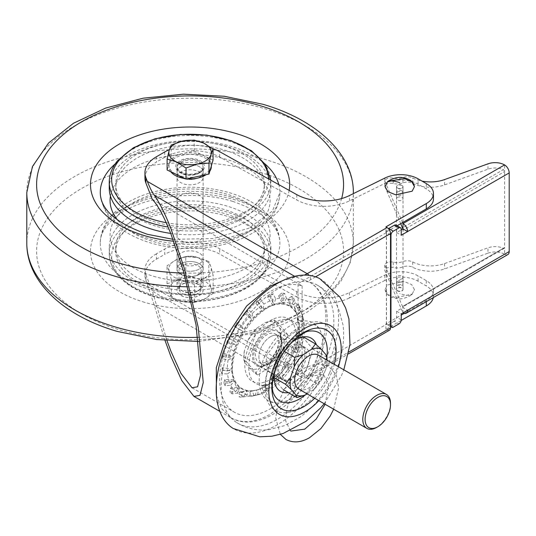 <?xml version="1.0" encoding="UTF-8"?>
<svg xmlns="http://www.w3.org/2000/svg" width="536" height="536" viewBox="0 0 536 536"><rect width="100%" height="100%" fill="white"/><g stroke="black" fill="none" stroke-linecap="round" stroke-linejoin="round"><path stroke-width="0.4" stroke-dasharray="2.68 2.01" d="M402.06 185.577A3.263 1.883 0 0 0 398.503 185.168A3.263 1.883 0 0 0 396.486 186.91A3.263 1.883 0 0 0 397.437 188.243A3.263 1.883 0 0 0 401.002 188.652A3.263 1.883 0 0 0 403.018 186.91A3.263 1.883 0 0 0 402.06 185.577M402.06 190.91A3.263 1.883 0 0 0 398.503 190.501A3.263 1.883 0 0 0 396.486 192.243A3.263 1.883 0 0 0 397.437 193.576A3.263 1.883 0 0 0 401.002 193.985A3.263 1.883 0 0 0 403.018 192.243A3.263 1.883 0 0 0 402.06 190.91M180.84 177.315A13.065 7.544 0 0 0 195.077 178.95A13.065 7.544 0 0 0 203.137 171.982A13.065 7.544 0 0 0 199.312 166.656A13.065 7.544 0 0 0 185.081 165.021A13.065 7.544 0 0 0 177.014 171.982A13.065 7.544 0 0 0 180.84 177.315M164.72 151.963L164.72 157.296A39.188 22.626 180 0 1 219.633 157.014L296.776 199.975A39.188 22.626 0 0 0 349.452 200.886L384.841 183.413A24.488 14.137 180 0 1 418.073 184.163L426.301 188.913A24.488 14.137 180 0 1 433.477 198.91M397.129 225.757L385.893 232.235L386.469 232.57L298.076 283.604L302.116 285.943A71.844 41.48 120 0 0 270.439 291.43A71.844 41.48 120 0 0 223.505 354.738A71.844 41.48 120 0 0 234.52 412.305A71.844 41.48 120 0 0 270.439 408.747A71.844 41.48 120 0 0 302.116 377.659L152.358 291.202L166.951 340.608M152.358 199.479L298.076 283.604L298.076 375.327L386.469 324.293L385.893 323.958L401.25 315.094M144.948 178.086A39.188 22.626 180 0 1 156.425 162.086L156.425 156.753M164.72 157.296L156.425 162.086M199.312 161.323A13.065 7.544 0 0 0 185.081 159.688A13.065 7.544 0 0 0 177.014 166.656A13.065 7.544 0 0 0 180.84 171.982A13.065 7.544 0 0 0 195.077 173.617A13.065 7.544 0 0 0 203.137 166.656A13.065 7.544 0 0 0 199.312 161.323M212.089 148.392A39.188 22.626 0 0 0 169.396 149.658M397.437 285.299A3.263 1.883 180 0 1 396.486 283.966A3.263 1.883 180 0 1 398.503 282.224A3.263 1.883 180 0 1 402.06 282.633A3.263 1.883 180 0 1 403.018 283.966A3.263 1.883 180 0 1 401.002 285.708A3.263 1.883 180 0 1 397.437 285.299M180.84 269.038A13.065 7.544 180 0 1 177.014 263.705A13.065 7.544 180 0 1 185.081 256.737A13.065 7.544 180 0 1 199.312 258.372A13.065 7.544 180 0 1 203.137 263.705A13.065 7.544 180 0 1 195.077 270.673A13.065 7.544 180 0 1 180.84 269.038M404.178 313.406L426.301 300.629A24.488 14.137 0 0 0 433.477 290.633A24.488 14.137 0 0 0 426.301 280.63L418.073 275.879A24.488 14.137 0 0 0 384.841 275.135L349.452 292.609A39.188 22.626 180 0 1 296.776 291.691L219.633 248.731A39.188 22.626 0 0 0 164.72 249.019L164.72 254.352A39.188 22.626 180 0 1 219.633 254.064L219.633 248.731M156.425 253.809A39.188 22.626 0 0 0 144.948 269.802A39.188 22.626 0 0 0 145.919 274.807L145.919 280.14A39.188 22.626 180 0 1 144.948 275.135A39.188 22.626 180 0 1 156.425 259.143L156.425 253.809L164.72 249.019M145.919 274.807L152.358 291.202M397.437 290.633A3.263 1.883 180 0 1 396.486 289.299A3.263 1.883 180 0 1 398.503 287.557A3.263 1.883 180 0 1 402.06 287.966A3.263 1.883 180 0 1 403.018 289.299A3.263 1.883 180 0 1 401.002 291.041A3.263 1.883 180 0 1 397.437 290.633M180.84 274.372A13.065 7.544 180 0 1 177.014 269.038A13.065 7.544 180 0 1 185.081 262.07A13.065 7.544 180 0 1 199.312 263.705A13.065 7.544 180 0 1 203.137 269.038A13.065 7.544 180 0 1 195.077 276.007A13.065 7.544 180 0 1 180.84 274.372M384.841 275.135L384.841 280.469A24.488 14.137 180 0 1 418.073 281.212L426.301 285.963A24.488 14.137 180 0 1 433.477 295.966A24.488 14.137 180 0 1 433.316 297.594M384.841 280.469L349.452 297.936L349.452 292.609M389.498 330.203A4.898 2.827 60 0 1 387.052 329.955L385.893 329.292L401.203 320.454M385.893 329.292L385.893 323.958M270.439 336.755A16.328 9.427 120 0 0 259.772 351.147A16.328 9.427 120 0 0 262.278 364.225A16.328 9.427 120 0 0 270.439 363.421A16.328 9.427 120 0 0 281.105 349.03A16.328 9.427 120 0 0 278.606 335.945A16.328 9.427 120 0 0 270.439 336.755M302.116 285.943L302.116 377.659M283.859 339.315L277.367 340.755L266.7 355.147L266.044 363.227L269.206 368.225L270.881 368.862L277.367 367.421L288.033 353.03L288.69 344.95L285.534 339.945L283.859 339.315M387.052 329.955L307.195 376.064A32.656 18.854 120 0 0 295.37 386.657L291.953 395.588L288.857 399.816L307.684 375.971A78.37 45.252 120 0 0 309.091 373.632A78.37 45.252 120 0 0 309.801 282.318A78.37 45.252 120 0 0 309.627 282.211A78.37 45.252 120 0 0 309.091 281.916L295.845 277.005L288.85 279.102L295.37 276.744L294.653 276.328M307.684 375.971A37.553 21.681 -60 0 1 310.659 374.061L348.856 352.011M156.425 259.143L164.72 254.352M145.919 280.14L154.288 305.205L165.008 340.434M296.776 291.691L296.776 297.024L219.633 254.064M296.776 297.024A39.188 22.626 0 0 0 349.452 297.936M385.893 232.235L385.893 226.902M386.469 232.57L386.469 324.293M147.346 283.772L307.195 376.064A4.898 2.827 -120 0 0 309.647 376.305A4.898 2.827 -120 0 0 310.659 374.061M390.51 403.414A19.591 11.31 -60 0 1 376.654 427.406M298.74 389.049A19.591 11.31 120 0 0 317.312 379.401A19.591 11.31 120 0 0 320.079 356.574A19.591 11.31 120 0 0 318.337 355.113M280.831 378.262A19.591 11.31 120 0 0 282.579 379.723A19.591 11.31 120 0 0 301.145 370.068A19.591 11.31 120 0 0 303.919 347.241A19.591 11.31 120 0 0 302.17 345.78A19.591 11.31 120 0 0 283.604 355.435A19.591 11.31 120 0 0 280.831 378.262M287.731 334.605L276.228 321.238L255.471 334.719L246.218 361.565L257.722 374.939L278.479 361.452L287.731 334.605L285.42 333.271L279.671 327.938L275.055 322.572L273.923 319.905L265.4 322.605L257.066 328.019L248.088 340.092L244.369 350.866L243.867 357.968L243.907 360.232L245.046 362.906L249.662 368.266L255.411 373.605L259.317 368.232L267.645 362.825L276.167 360.118L276.63 350.752L280.341 339.978L285.42 333.271M276.228 321.238L273.923 319.905M255.471 334.719L253.166 333.385M246.218 361.565L243.907 360.232M257.722 374.939L255.411 373.605M278.479 361.452L276.167 360.118M245.046 362.906A26.143 15.095 -60 0 1 243.867 356.092A26.143 15.095 -60 0 1 244.369 350.866M248.088 340.092A26.143 15.095 -60 0 1 257.066 328.019M265.4 322.605A26.143 15.095 -60 0 1 275.055 322.572M279.671 327.938A26.143 15.095 -60 0 1 280.341 339.978M276.63 350.752A26.143 15.095 -60 0 1 267.645 362.825M249.662 368.266A26.143 15.095 120 0 0 259.317 368.232M307.081 393.866L313.828 389.484A26.143 15.095 120 0 0 322.813 377.411L326.525 366.637A26.143 15.095 120 0 0 327.027 361.411A26.143 15.095 120 0 0 326.994 360.112M271.618 376.232L283.122 389.598L303.879 376.118L313.131 349.271L301.627 335.905L280.871 349.385L271.618 376.232L274.13 377.679M322.813 377.411L317.727 384.118L303.879 376.118M317.727 384.118L313.828 389.484M326.987 357.271L313.131 349.271M327.027 359.535L326.525 366.637M303.343 336.889L301.627 335.905M284.449 351.448L280.871 349.385M265.38 362.269A16.395 9.467 -60 0 1 258.861 362.329A16.395 9.467 -60 0 1 256.577 348.186A16.395 9.467 -60 0 1 268.576 333.908A16.395 9.467 -60 0 1 275.256 333.935A16.395 9.467 -60 0 1 277.333 348.132A16.395 9.467 -60 0 1 265.38 362.269M268.851 364.212A16.328 9.427 -60 0 1 262.359 364.272A16.328 9.427 -60 0 1 260.081 350.189A16.328 9.427 -60 0 1 272.033 335.965A16.328 9.427 -60 0 1 278.68 335.992A16.328 9.427 -60 0 1 280.75 350.135A16.328 9.427 -60 0 1 268.851 364.212M273.883 318.779A36.14 20.864 -60 0 1 295.678 339.496A36.14 20.864 -60 0 1 266.841 381.304A36.14 20.864 -60 0 1 245.053 360.587A36.14 20.864 -60 0 1 273.883 318.779M261.173 388.526A47.53 27.443 -60 0 1 256.201 390.148A47.53 27.443 -60 0 1 232.966 358.128A47.53 27.443 -60 0 1 270.439 306.304A47.53 27.443 -60 0 1 298.016 317.727A47.53 27.443 -60 0 1 261.173 388.526M277.849 321.01A36.207 20.904 -60 0 1 299.671 341.76A36.207 20.904 -60 0 1 270.787 383.642A36.207 20.904 -60 0 1 248.965 362.892A36.207 20.904 -60 0 1 277.849 321.01M273.387 304.85A50.947 29.413 -60 0 1 302.94 317.098A50.947 29.413 -60 0 1 263.451 392.988A50.947 29.413 -60 0 1 258.124 394.731A50.947 29.413 -60 0 1 233.214 360.406A50.947 29.413 -60 0 1 273.387 304.85M260.67 299.229A57.144 32.991 -60 0 0 257.26 301.487L261.166 305.942A53.821 31.075 120 0 0 252.161 313.614L248.248 309.118A57.144 32.991 -60 0 0 245.079 312.441L249.682 316.22A53.821 31.075 120 0 0 241.783 326.344L237.167 322.538A57.144 32.991 -60 0 0 234.547 326.598L239.739 329.526A53.821 31.075 120 0 0 233.716 341.11L228.504 338.176A57.144 32.991 -60 0 0 226.695 342.578L232.309 344.561A53.821 31.075 120 0 0 228.751 356.474L223.11 354.49A57.144 32.991 -60 0 0 222.286 358.805L228.115 359.85A53.821 31.075 120 0 0 227.371 370.925L221.509 369.894A57.144 32.991 -60 0 0 221.757 373.692L227.572 373.9A53.821 31.075 120 0 0 229.71 383.059L223.867 382.878A57.144 32.991 -60 0 0 225.16 385.793L230.735 385.33A53.821 31.075 120 0 0 235.545 391.675L229.944 392.164A57.144 32.991 -60 0 0 232.155 393.913L237.287 393.029A53.821 31.075 120 0 0 244.302 395.93L239.156 396.854A57.144 32.991 -60 0 0 242.064 397.263L246.587 396.238A53.821 31.075 120 0 0 254.52 395.568A53.821 31.075 120 0 0 255.129 395.421L250.587 396.486A57.144 32.991 -60 0 0 253.91 395.508L257.736 394.643A53.821 31.075 120 0 0 260.148 393.732A53.821 31.075 120 0 0 266.955 390.188L263.129 391.086A57.144 32.991 -60 0 0 266.546 388.828L269.628 388.406A53.821 31.075 120 0 0 278.626 380.741L275.551 381.197A57.144 32.991 -60 0 0 278.72 377.873L281.105 378.128A53.821 31.075 120 0 0 289.005 368.011L286.633 367.776A57.144 32.991 -60 0 0 289.252 363.716L291.048 364.822A53.821 31.075 120 0 0 297.078 353.237L295.303 352.139A57.144 32.991 -60 0 0 297.105 347.737L298.485 349.787A53.821 31.075 120 0 0 302.043 337.874L300.696 335.824A57.144 32.991 -60 0 0 301.513 331.509L302.673 334.498A53.821 31.075 120 0 0 303.423 323.422L302.291 320.421A57.144 32.991 -60 0 0 302.043 316.622L303.215 320.454A53.821 31.075 120 0 0 301.869 313.56A53.821 31.075 120 0 0 301.078 311.295L299.932 307.436A57.144 32.991 -60 0 0 298.639 304.522L300.06 309.017A53.821 31.075 120 0 0 295.242 302.679L293.855 298.15A57.144 32.991 -60 0 0 291.644 296.401L293.507 301.319A53.821 31.075 120 0 0 286.485 298.418L284.65 293.46A57.144 32.991 -60 0 0 281.735 293.051L284.201 298.11A53.821 31.075 120 0 0 275.665 298.927L273.213 293.829A57.144 32.991 -60 0 0 269.889 294.807L267.558 297.212L272.482 304.823A47.918 27.664 120 0 0 270.064 305.728A47.918 27.664 120 0 0 263.25 309.366L258.339 301.681L260.67 299.229L263.839 304.167L263.25 309.366M257.26 301.487L255.826 303.356A53.084 30.646 -60 0 1 258.339 301.681M255.826 303.356L261.896 310.277A47.918 27.664 120 0 0 252.905 318.016L246.828 311.027L248.248 309.118M245.079 312.441L244.503 313.48A53.084 30.646 -60 0 1 246.828 311.027M244.503 313.48L251.652 319.349A47.918 27.664 120 0 0 243.786 329.519L236.604 323.603L237.167 322.538M234.547 326.598L234.688 326.591A53.084 30.646 -60 0 1 236.604 323.603M234.688 326.591L242.754 331.134A47.918 27.664 120 0 0 236.778 342.745L228.504 338.176M226.695 342.578L227.351 341.419A53.084 30.646 -60 0 1 228.671 338.183M227.351 341.419L236.075 344.501A47.918 27.664 120 0 0 232.57 356.413L223.8 353.331L223.11 354.49M222.286 358.805L223.21 356.5A53.084 30.646 -60 0 1 223.8 353.331M223.21 356.5L232.262 358.122A47.918 27.664 120 0 0 231.579 369.177L222.467 367.575L221.509 369.894M221.757 373.692L222.661 370.363A53.084 30.646 -60 0 1 222.467 367.575M222.661 370.363L231.693 370.678A47.918 27.664 120 0 0 233.897 379.783L224.805 379.515L223.867 382.878M225.16 385.793L225.77 381.645A53.084 30.646 -60 0 1 224.805 379.515M225.77 381.645L234.426 380.928A47.918 27.664 120 0 0 239.297 387.2L230.587 387.977L229.944 392.164M232.155 393.913L232.222 389.25A53.084 30.646 -60 0 1 230.587 387.977M232.222 389.25L240.188 387.876A47.918 27.664 120 0 0 247.25 390.697L239.244 392.144L239.156 396.854M242.064 397.263L241.388 392.426A53.084 30.646 -60 0 1 239.244 392.144M241.388 392.426L248.416 390.838A47.918 27.664 120 0 0 255.712 390.262A47.918 27.664 120 0 0 256.985 389.933L249.93 391.602L250.587 396.486M253.91 395.508L252.376 390.871A53.084 30.646 -60 0 1 249.93 391.602M252.376 390.871L258.312 389.525A47.918 27.664 120 0 0 260.724 388.627A47.918 27.664 120 0 0 267.538 384.982L261.601 386.402L263.129 391.086M269.889 294.807L273.059 299.704A53.821 31.075 120 0 0 270.64 300.622A53.821 31.075 120 0 0 263.839 304.167M297.105 347.737L292.582 346.665A53.084 30.646 -60 0 1 291.262 349.901L295.303 352.139M301.513 331.509L296.73 331.583A53.084 30.646 -60 0 1 296.133 334.745L300.696 335.824M289.252 363.716L285.246 361.485A53.084 30.646 -60 0 1 283.33 364.48L286.633 367.776M302.043 316.622L297.272 317.721A53.084 30.646 -60 0 1 297.467 320.508L302.291 320.421M298.639 304.522L294.17 306.438A53.084 30.646 -60 0 1 295.128 308.569L299.932 307.436M267.558 297.212A53.084 30.646 -60 0 1 270.003 296.482L273.213 293.829M281.735 293.051L278.546 295.658A53.084 30.646 -60 0 1 280.69 295.939L284.65 293.46M291.644 296.401L287.718 298.833A53.084 30.646 -60 0 1 289.346 300.106L293.855 298.15M266.546 388.828L264.107 384.727A53.084 30.646 -60 0 1 261.601 386.402M278.72 377.873L275.43 374.604A53.084 30.646 -60 0 1 273.105 377.056L275.551 381.197M264.107 384.727L268.898 384.071A47.918 27.664 120 0 0 277.882 376.339L273.105 377.056M275.43 374.604L279.142 375.006A47.918 27.664 120 0 0 287.008 364.835L283.33 364.48M285.246 361.485L288.04 363.214A47.918 27.664 120 0 0 294.016 351.603L291.262 349.901M292.582 346.665L294.72 349.854A47.918 27.664 120 0 0 298.217 337.935L296.133 334.745M296.73 331.583L298.532 336.226A47.918 27.664 120 0 0 299.215 325.178L297.467 320.508M297.272 317.721L299.101 323.677A47.918 27.664 120 0 0 297.869 317.245A47.918 27.664 120 0 0 296.897 314.565L295.128 308.569M294.17 306.438L296.368 313.426A47.918 27.664 120 0 0 291.497 307.155L289.346 300.106M287.718 298.833L290.606 306.478A47.918 27.664 120 0 0 283.537 303.657L280.69 295.939M278.546 295.658L282.372 303.51A47.918 27.664 120 0 0 273.809 304.415L270.003 296.482M257.736 394.643L258.312 389.525M266.955 390.188L267.538 384.982M246.587 396.238L248.416 390.838M255.129 395.421L256.985 389.933M281.105 378.128L279.142 375.006M289.005 368.011L287.008 364.835M269.628 388.406L268.898 384.071M278.626 380.741L277.882 376.339M293.507 301.319L290.606 306.478M286.485 298.418L283.537 303.657M300.06 309.017L296.368 313.426M295.242 302.679L291.497 307.155M284.201 298.11L282.372 303.51M275.665 298.927L273.809 304.415M273.059 299.704L272.482 304.823M303.215 320.454L299.101 323.677M301.078 311.295L296.897 314.565M302.673 334.498L298.532 336.226M303.423 323.422L299.215 325.178M291.048 364.822L288.04 363.214M297.078 353.237L294.016 351.603M298.485 349.787L294.72 349.854M302.043 337.874L298.217 337.935M239.739 329.526L242.754 331.134M233.716 341.11L236.778 342.745M232.309 344.561L236.075 344.501M228.751 356.474L232.57 356.413M261.166 305.942L261.896 310.277M252.161 313.614L252.905 318.016M249.682 316.22L251.652 319.349M241.783 326.344L243.786 329.519M230.735 385.33L234.426 380.928M235.545 391.675L239.297 387.2M237.287 393.029L240.188 387.876M244.302 395.93L247.25 390.697M227.572 373.9L231.693 370.678M229.71 383.059L233.897 379.783M228.115 359.85L232.262 358.122M227.371 370.925L231.579 369.177M264.623 356.648A44.977 25.969 -60 0 1 319.221 328.749A44.977 25.969 -60 0 1 317.359 367.26A44.977 25.969 -60 0 1 276.355 403.005A44.977 25.969 -60 0 1 264.623 356.648M329.426 373.157A49.841 28.777 -60 0 1 280.502 412.392A49.841 28.777 -60 0 1 270.988 361.391A49.841 28.777 -60 0 1 319.912 322.156A49.841 28.777 -60 0 1 329.426 373.157M302.478 364.266A19.591 11.31 -60 0 1 281.192 378.918A19.591 11.31 -60 0 1 279.504 359.643A19.591 11.31 -60 0 1 300.79 344.983A19.591 11.31 -60 0 1 302.478 364.266M307.329 367.066A19.591 11.31 -60 0 1 286.043 381.719A19.591 11.31 -60 0 1 284.355 362.437A19.591 11.31 -60 0 1 305.641 347.784A19.591 11.31 -60 0 1 307.329 367.066M319.677 278.613A86.537 49.962 -60 0 1 328.099 364.299A86.537 49.962 -60 0 1 233.16 428.465M324.233 363.582A79.683 46.002 -60 0 1 236.811 422.656A79.683 46.002 -60 0 1 230.802 344.769A79.683 46.002 -60 0 1 316.475 284.676A79.683 46.002 -60 0 1 324.233 363.582M184.116 241.89A13.065 7.544 180 0 1 177.014 235.177A13.065 7.544 180 0 1 196.035 228.463A13.065 7.544 180 0 1 203.137 235.177A13.065 7.544 180 0 1 184.116 241.89M196.035 193.804A13.065 7.544 0 0 0 177.014 200.518A13.065 7.544 0 0 0 184.116 207.224A13.065 7.544 0 0 0 203.137 200.518A13.065 7.544 0 0 0 196.035 193.804M201.817 180.625A13.065 7.544 -0 0 0 203.137 177.315A13.065 7.544 -0 0 0 193.014 169.972A13.065 7.544 -0 0 0 178.334 174.012A13.065 7.544 -0 0 0 177.014 177.315A13.065 7.544 -0 0 0 187.138 184.665A13.065 7.544 -0 0 0 201.817 180.625M201.817 175.292A13.065 7.544 -0 0 0 203.137 171.982A13.065 7.544 -0 0 0 193.014 164.639A13.065 7.544 -0 0 0 178.334 168.679A13.065 7.544 -0 0 0 177.014 171.982A13.065 7.544 -0 0 0 187.138 179.332A13.065 7.544 -0 0 0 201.817 175.292M109.257 188.096A80.822 46.659 180 0 1 117.438 167.641A80.822 46.659 180 0 1 208.263 142.63A80.822 46.659 180 0 1 270.901 188.096A80.822 46.659 180 0 1 262.714 208.558A80.822 46.659 180 0 1 170.716 233.401M123.307 169.296A74.29 42.893 180 0 1 206.789 146.308A74.29 42.893 180 0 1 264.369 188.096A74.29 42.893 180 0 1 256.845 206.903A74.29 42.893 180 0 1 173.363 229.89A74.29 42.893 180 0 1 115.783 188.096A74.29 42.893 180 0 1 123.307 169.296M123.307 165.363A74.29 42.893 180 0 1 206.789 142.375A74.29 42.893 180 0 1 264.369 184.17A74.29 42.893 180 0 1 256.845 202.97A74.29 42.893 180 0 1 173.363 225.958A74.29 42.893 180 0 1 115.783 184.17A74.29 42.893 180 0 1 123.307 165.363M178.334 255.069A13.065 7.544 180 0 1 193.014 251.022A13.065 7.544 180 0 1 203.137 258.372A13.065 7.544 180 0 1 201.817 261.682A13.065 7.544 180 0 1 187.138 265.722A13.065 7.544 180 0 1 177.014 258.372A13.065 7.544 180 0 1 178.334 255.069M178.334 260.402A13.065 7.544 180 0 1 193.014 256.355A13.065 7.544 180 0 1 203.137 263.705A13.065 7.544 180 0 1 201.817 267.015A13.065 7.544 180 0 1 187.138 271.055A13.065 7.544 180 0 1 177.014 263.705A13.065 7.544 180 0 1 178.334 260.402M117.438 227.137A80.822 46.659 0 0 0 109.257 247.592A80.822 46.659 0 0 0 171.895 293.058A80.822 46.659 0 0 0 262.714 268.054A80.822 46.659 0 0 0 270.901 247.592A80.822 46.659 0 0 0 208.263 202.126A80.822 46.659 0 0 0 117.438 227.137M256.845 266.399A74.29 42.893 0 0 0 264.369 247.592A74.29 42.893 0 0 0 206.789 205.804A74.29 42.893 0 0 0 123.307 228.792A74.29 42.893 0 0 0 115.783 247.592A74.29 42.893 0 0 0 173.363 289.386A74.29 42.893 0 0 0 256.845 266.399M256.845 270.332A74.29 42.893 0 0 0 264.369 251.525A74.29 42.893 0 0 0 206.789 209.73A74.29 42.893 0 0 0 123.307 232.718A74.29 42.893 0 0 0 115.783 251.525A74.29 42.893 0 0 0 173.363 293.313A74.29 42.893 0 0 0 256.845 270.332M187.044 178.783A21.226 12.254 180 0 1 185.067 178.562M170.763 171.734A21.226 12.254 180 0 1 168.853 166.656A21.226 12.254 180 0 1 182.669 155.172A21.226 12.254 180 0 1 211.305 166.656M176.558 174.501A21.226 12.254 0 0 0 197.489 176.538A21.226 12.254 0 0 0 211.01 167.091A21.226 12.254 0 0 0 211.305 165.055A21.226 12.254 0 0 0 203.6 155.608A21.226 12.254 0 0 0 182.669 153.571A21.226 12.254 0 0 0 169.148 163.018A21.226 12.254 0 0 0 168.853 165.055A21.226 12.254 0 0 0 176.558 174.501M186.307 280.79A10.807 6.238 0 0 0 182.434 291.048A10.807 6.238 0 0 0 193.851 292.482A10.807 6.238 0 0 0 197.717 291.048A10.807 6.238 0 0 0 199.171 283.263A10.807 6.238 0 0 0 186.307 280.79M185.516 277.728A13.065 7.544 0 0 0 177.014 284.797A13.065 7.544 0 0 0 180.84 290.13A13.065 7.544 0 0 0 194.635 291.865A13.065 7.544 0 0 0 199.312 290.13A13.065 7.544 0 0 0 203.137 284.797A13.065 7.544 0 0 0 185.516 277.728M209.824 171.151A21.226 12.254 180 0 1 206.112 174.682M167.111 169.992L171.185 156.036L194.153 151.098L213.047 160.117M194.153 151.098L194.153 140.117M171.185 156.036L171.185 145.055M194.514 282.941A13.065 7.544 0 0 0 177.014 290.036A13.065 7.544 0 0 0 185.637 297.125A13.065 7.544 0 0 0 203.137 290.036A13.065 7.544 0 0 0 194.514 282.941M194.514 283.008A13.065 7.544 0 0 0 177.014 290.103A13.065 7.544 0 0 0 185.637 297.199A13.065 7.544 0 0 0 203.137 290.103A13.065 7.544 0 0 0 194.514 283.008M193.851 282.887A11.102 6.412 0 0 0 178.977 288.917A11.102 6.412 0 0 0 186.307 294.941A11.102 6.412 0 0 0 201.181 288.917A11.102 6.412 0 0 0 193.851 282.887M194.514 261.943A13.065 7.544 0 0 0 177.791 266.479A13.065 7.544 0 0 0 185.637 276.134A13.065 7.544 0 0 0 202.36 271.605A13.065 7.544 0 0 0 194.514 261.943M186.307 276.187A11.102 6.412 180 0 1 178.977 270.157A11.102 6.412 180 0 1 193.851 264.127A11.102 6.412 180 0 1 201.181 270.157A11.102 6.412 180 0 1 186.307 276.187M194.387 284.515L182.863 280.562L171.339 279.712L171.339 297.674L169.182 292.261L167.024 283.745L176.391 280.737L185.764 274.626L197.288 278.579L208.812 279.43L208.812 261.468L210.97 266.881L213.127 275.397L203.76 278.405L194.387 284.515L194.387 302.485L203.76 299.47A21.226 12.254 0 0 0 210.97 287.946L213.127 293.36L213.127 275.397M208.812 279.43L210.97 287.946A21.226 12.254 0 0 0 197.288 278.579A21.226 12.254 0 0 0 176.391 280.737A21.226 12.254 0 0 0 169.182 292.261A21.226 12.254 0 0 0 182.863 301.627L194.387 302.485M213.127 293.36L203.76 299.47A21.226 12.254 0 0 1 182.863 301.627L171.339 297.674M171.339 279.712L169.182 271.196L167.024 265.782L176.391 259.672L185.764 256.657L197.288 257.515L208.812 261.468M167.024 283.745L167.024 265.782M185.764 274.626L185.764 256.657M197.288 257.515A21.226 12.254 180 0 1 210.97 266.881A21.226 12.254 180 0 1 203.76 278.405A21.226 12.254 0 0 1 182.863 280.562A21.226 12.254 180 0 1 169.182 271.196A21.226 12.254 180 0 1 176.391 259.672A21.226 12.254 180 0 1 197.288 257.515M397.437 281.434A3.263 1.883 180 0 1 401.002 281.025A3.263 1.883 180 0 1 403.018 282.767A3.263 1.883 180 0 1 402.06 284.1A3.263 1.883 180 0 1 398.503 284.509A3.263 1.883 180 0 1 396.486 282.767A3.263 1.883 180 0 1 397.437 281.434M402.06 278.767A3.263 1.883 0 0 0 403.018 277.434A3.263 1.883 0 0 0 401.002 275.692A3.263 1.883 0 0 0 397.437 276.1A3.263 1.883 0 0 0 396.486 277.434A3.263 1.883 0 0 0 398.503 279.176A3.263 1.883 0 0 0 402.06 278.767M397.437 197.442A3.263 1.883 180 0 1 401.002 197.034A3.263 1.883 180 0 1 403.018 198.776A3.263 1.883 180 0 1 402.06 200.109A3.263 1.883 180 0 1 398.503 200.518A3.263 1.883 180 0 1 396.486 198.776A3.263 1.883 180 0 1 397.437 197.442M397.437 192.109A3.263 1.883 180 0 1 401.002 191.7A3.263 1.883 180 0 1 403.018 193.442A3.263 1.883 180 0 1 402.06 194.776A3.263 1.883 180 0 1 398.503 195.184A3.263 1.883 180 0 1 396.486 193.442A3.263 1.883 180 0 1 397.437 192.109M400.74 223.666L384.808 186.414A6.084 3.511 180 0 1 386.563 184.257A6.084 3.511 180 0 1 393.196 183.5A10.264 5.923 0 0 0 402.945 182.91A7.893 4.556 180 0 1 412.72 183.292A26.445 15.269 0 0 0 444.545 184.913L487.981 169.168A13.4 7.739 180 0 1 503.358 169.624L402.523 227.834M402.57 222.608L384.808 181.081A6.084 3.511 180 0 1 386.563 178.93A6.084 3.511 180 0 1 393.196 178.166A10.264 5.923 0 0 0 402.945 177.577A7.893 4.556 180 0 1 412.72 177.959A26.445 15.269 0 0 0 422.04 181.121M390.516 234.902L386.356 232.503L386.356 323.161L390.516 325.56M487.981 253.153A13.4 7.739 180 0 1 504.584 254.238L402.985 312.897L384.808 270.405A6.084 3.511 180 0 1 393.196 267.491A10.264 5.923 0 0 0 402.945 266.901A7.893 4.556 180 0 1 412.72 267.276A26.445 15.269 0 0 0 444.545 268.898L487.981 253.153L487.981 247.82A13.4 7.739 180 0 1 503.358 248.275L504.235 248.322L504.584 247.572L504.584 171.58L503.358 169.624M507.847 254.56A6.533 3.772 60 0 1 504.584 254.238L504.584 247.572L402.985 306.23L402.985 307.564L396.633 311.228L396.633 317.225A3.263 1.883 -60 0 1 394.322 321.225L398.945 323.891M393.283 327.161L388.667 324.494L394.322 321.225M388.667 324.494A3.263 1.883 -60 0 1 387.032 324.655A3.263 1.883 -60 0 1 386.356 323.161M386.356 232.503A3.263 1.883 -60 0 1 388.406 228.671M395.957 225.08A3.263 1.883 -60 0 1 396.633 226.574L396.633 232.57L401.25 229.904M402.985 228.905L402.985 230.239L504.584 171.58L504.584 164.914M396.633 232.57L401.25 235.237M396.633 311.228L401.25 313.895M402.985 312.897L402.985 307.564L407.601 310.23M503.358 248.275L402.523 306.492L402.985 306.23L402.523 306.492L384.808 265.072A6.084 3.511 180 0 1 393.196 262.158A10.264 5.923 0 0 0 402.945 261.568A7.893 4.556 180 0 1 412.72 261.95A26.445 15.269 0 0 0 444.545 263.571L487.981 247.82M384.808 265.072L384.808 270.405M384.808 186.414L384.808 181.081M402.851 228.986L402.985 230.239M385.056 289.554C385.933 294.217 389.404 297.125 395.468 298.264C400.198 299.731 405.665 298.539 411.876 294.693L414.442 289.574L411.608 284.549L403.809 281.407L387.361 284.998L385.056 289.554L387.89 294.579L395.689 297.721L412.137 294.13C410.073 295.751 405.946 295.564 399.749 293.56M397.437 187.975A3.263 1.883 0 0 0 401.002 188.384A3.263 1.883 0 0 0 403.018 186.642A3.263 1.883 0 0 0 402.06 185.309A3.263 1.883 0 0 0 398.503 184.9A3.263 1.883 0 0 0 396.486 186.642A3.263 1.883 0 0 0 397.437 187.975M397.437 290.901A3.263 1.883 0 0 0 401.002 291.309A3.263 1.883 0 0 0 403.018 289.567A3.263 1.883 0 0 0 402.06 288.234A3.263 1.883 0 0 0 398.503 287.825A3.263 1.883 0 0 0 396.486 289.567A3.263 1.883 0 0 0 397.437 290.901M388.66 181.081L387.361 182.079M426.301 183.58L426.301 188.913M418.073 184.163L418.073 178.83M426.301 280.63L426.301 285.963M418.073 281.212L418.073 275.879M426.301 301.641L426.301 300.629M216.417 395.541L221.75 408.78L231.257 417.959C239.358 422.482 248.557 423.279 258.875 420.371C266.077 418.301 273.253 414.67 280.382 409.457C290.847 401.745 300.06 391.769 308.019 379.528C332.729 341.76 334.002 296.2 309.821 282.331L309.627 282.211M231.083 417.859C242.48 423.896 255.605 422.629 270.439 414.073L288.857 399.816M288.85 279.102L282.78 280.583M315.577 276.837L310.659 279.671A37.553 21.681 -60 0 1 307.684 281.199M154.288 305.205L295.37 386.657M296.776 194.642L296.776 199.975M219.633 157.014L219.633 151.681M384.841 178.079L384.841 183.413M349.452 200.886L349.452 195.553M295.37 276.744A32.656 18.854 120 0 0 304.401 275.089M310.659 279.671A4.898 2.827 -120 0 0 309.031 275.343M254.948 364.245A20.408 11.785 -60 0 1 258.995 338.812A20.408 11.785 -60 0 1 279.001 331.931A20.408 11.785 -60 0 1 274.955 357.365A20.408 11.785 -60 0 1 254.948 364.245M279.095 332.91A19.591 11.31 120 0 0 277.346 331.449A19.591 11.31 120 0 0 258.781 341.104A19.591 11.31 120 0 0 256.007 363.931A19.591 11.31 120 0 0 257.756 365.391A19.591 11.31 120 0 0 276.328 355.737A19.591 11.31 120 0 0 279.095 332.91M338.457 366.731A51.188 29.554 -60 0 1 335.027 376.091A51.188 29.554 -60 0 1 318.86 400.667M314.679 398.255A45.386 26.204 120 0 0 330.612 374.825A45.386 26.204 120 0 0 334.27 364.319M326.86 356.701A39.336 22.713 -60 0 1 322.538 371.495A39.336 22.713 -60 0 1 305.105 395.059M273.802 394.014A39.336 22.713 -60 0 1 276.422 362.209A39.336 22.713 -60 0 1 310.163 331.034C295.175 333.915 283.712 343.971 275.785 361.204C270.546 373.17 269.883 384.104 273.802 394.014M291.497 342.692A30.713 17.728 120 0 0 277.836 361.13A30.713 17.728 120 0 0 274.566 372.018M288.341 392.613A30.713 17.728 120 0 0 313.848 368.379A30.713 17.728 120 0 0 316.354 344.675M264.938 163.882A89.8 51.845 0 0 0 231.043 146.375A89.8 51.845 0 0 0 115.213 163.882M172.987 239.317L213.295 238.54L248.912 228.189L272.395 211.063L279.879 192.518C279.511 206.568 272.563 216.249 266.962 221.857C257.608 231.291 245.113 238.332 229.482 242.976C203.265 250.319 177.041 250.332 150.797 243.016C119.22 233.287 102.376 216.45 100.272 192.518A89.8 51.845 0 0 0 149.109 238.654A89.8 51.845 0 0 0 279.879 192.518A89.8 51.845 0 0 0 278.841 184.652M117.799 220.323A80.005 46.19 0 0 0 153.577 241.622A80.005 46.19 0 0 0 261.273 221.589A80.005 46.19 0 0 0 226.574 159.413A80.005 46.19 0 0 0 110.443 196.069M289.152 190.394A99.596 57.506 180 0 1 173.698 241.24M26.8 192.518A163.279 94.269 180 0 1 264.556 108.627A163.279 94.269 180 0 1 353.351 192.518M198.079 337.332A163.279 94.269 0 0 0 353.351 243.177L353.351 193.623A163.279 94.269 180 0 1 187.707 286.773M183.982 273.059A153.477 88.614 0 0 0 341.62 198.561M260.087 172.324A153.477 88.614 180 0 1 326.659 291.597A153.477 88.614 180 0 1 120.064 330.029A153.477 88.614 180 0 1 53.499 210.755A153.477 88.614 180 0 1 260.087 172.324M198.655 341.452L257.628 332.903L284.1 323.891L307.336 312.026L326.551 297.634L341.07 281.031L350.209 262.64L353.351 243.177A163.279 94.269 0 0 0 264.556 159.286A163.279 94.269 0 0 0 26.8 243.177M144.64 302.344A99.596 57.506 180 0 1 101.445 224.946A99.596 57.506 180 0 1 235.512 200.002A99.596 57.506 180 0 1 278.707 277.407A99.596 57.506 180 0 1 144.64 302.344M231.043 197.04A89.8 51.845 0 0 0 100.272 243.177A89.8 51.845 0 0 0 149.109 289.313A89.8 51.845 0 0 0 279.879 243.177A89.8 51.845 0 0 0 231.043 197.04M153.577 276.281A80.005 46.19 0 0 0 261.273 256.248A80.005 46.19 0 0 0 226.574 194.072A80.005 46.19 0 0 0 118.878 214.105A80.005 46.19 0 0 0 153.577 276.281M109.257 182.126A80.822 46.659 180 0 1 117.438 161.664A80.822 46.659 180 0 1 208.263 136.66A80.822 46.659 180 0 1 270.901 182.126A80.822 46.659 180 0 1 262.714 202.581A80.822 46.659 180 0 1 168.11 227.03M166.214 222.681A78.417 45.272 -0 0 0 260.556 199.399A78.417 45.272 -0 0 0 268.489 178.883M117.438 233.113A80.822 46.659 0 0 0 109.257 253.568A80.822 46.659 0 0 0 171.895 299.034A80.822 46.659 0 0 0 262.714 274.023A80.822 46.659 0 0 0 270.901 253.568A80.822 46.659 0 0 0 208.263 208.102A80.822 46.659 0 0 0 117.438 233.113M260.556 275.986A78.417 45.272 180 0 1 155.695 296.83A78.417 45.272 180 0 1 119.595 236.289A78.417 45.272 180 0 1 224.457 215.445A78.417 45.272 180 0 1 260.556 275.986M195.091 174.428A14.372 8.295 0 0 0 203.539 163.755A14.372 8.295 0 0 0 185.061 158.877A14.372 8.295 0 0 0 176.612 169.55A14.372 8.295 0 0 0 195.091 174.428M185.516 160.653A13.065 7.544 180 0 1 203.137 167.721A13.065 7.544 180 0 1 194.635 174.783A13.065 7.544 180 0 1 177.014 167.721A13.065 7.544 180 0 1 185.516 160.653M393.196 183.5L393.196 178.166M396.633 226.574L401.25 229.24M401.25 319.892L396.633 317.225M444.545 263.571L444.545 268.898M412.72 261.95L412.72 267.276M402.945 261.568L402.945 266.901M393.196 262.158L393.196 267.491M402.945 182.91L402.945 177.577M412.72 183.292L412.72 177.959M444.545 184.913L444.545 179.58M487.981 169.168L487.981 163.835M396.486 192.243L396.486 186.91M177.014 177.315L177.014 166.656M192.035 387.776L234.52 412.305M396.486 289.299L396.486 283.966M177.014 269.038L177.014 258.372M278.606 335.945L285.534 339.945M219.834 411.367L231.257 417.959M144.948 275.135L144.948 269.802M262.278 364.225L269.206 368.225M433.477 290.633L433.477 295.966M203.137 269.038L203.137 258.372M203.137 177.315L203.137 166.656M325.118 404.278L328.709 384.526L323.436 374.396L309.647 376.305L348.474 353.887M333.66 409.209L338.645 387.709L336.173 374.771L328.421 365.961L316.977 363.643L304.589 367.91L293.366 377.016L284.04 389.672L277.903 403.977L275.745 418.1L280.348 434.368M290.331 430.669L285.681 420.928L286.72 408.908L291.939 395.615L303.47 380.828M403.018 289.299L403.018 283.966M403.018 192.243L403.018 186.91M282.579 379.723L257.756 365.391C262.278 367.596 267.632 365.311 273.829 358.55C279.256 350.557 284.254 342.544 278.955 332.796L277.346 331.449L302.17 345.78M243.867 356.092L243.867 357.968M327.027 361.411L327.027 360.132M262.359 364.272L258.861 362.329M256.201 390.148L255.712 390.262M302.94 317.098L301.869 313.56M258.124 394.731L254.52 395.568M298.016 317.727L297.869 317.245M278.68 335.992L275.256 333.935M319.221 328.749L315.878 325.325L312.816 324.273L307.899 324.441L302.9 325.982L286.298 338.203L271.236 361.204C266.553 372.379 264.75 382.108 265.816 390.382C267.987 398.429 269.956 402.241 271.712 401.819L276.355 403.005M286.043 381.719L281.192 378.918M324.213 403.755L341.492 375.508L343.804 369.82M236.811 422.656C246.734 428.666 257.434 431.011 268.911 429.691L284.951 425.517L299.972 417.216C315.282 406.047 327.027 391.226 335.208 372.768C342.29 356.695 344.896 340.749 343.027 324.937L338.611 308.964C334.022 298.364 326.638 290.271 316.475 284.676M305.641 347.784L300.79 344.983M177.014 200.518L177.014 235.177M232.731 201.395C195.292 189.637 143.621 196.122 118.523 214.849C106.094 224.215 100.011 233.656 100.272 243.177C100.641 229.12 107.589 219.438 113.19 213.837C122.55 204.397 135.039 197.362 150.67 192.719C176.887 185.376 203.117 185.362 229.354 192.679C245.039 197.322 257.575 204.37 266.962 213.837C272.563 219.438 279.511 229.12 279.879 243.177C279.785 226.353 264.074 212.424 232.731 201.395M203.137 200.518L203.137 235.177M264.369 184.17L264.369 188.096M115.783 184.17L115.783 188.096M270.834 180.197L270.901 188.096M109.257 247.592L109.257 253.568C108.888 276.087 136.124 295.597 170.971 300.267C206.333 305.641 246.198 295.061 262.278 275.31C267.946 268.583 270.821 261.334 270.901 253.568L270.901 247.592M264.369 251.525L264.369 247.592M115.783 251.525L115.783 247.592M177.014 284.797L177.014 167.721L179.493 171.748C184.88 174.696 189.992 175.52 194.816 174.213C200.35 172.659 203.124 170.488 203.137 167.721L203.137 284.797M168.853 166.656L168.853 165.055M182.434 291.048L180.84 290.13M197.717 291.048L199.312 290.13M211.305 166.08L211.305 165.055M178.977 288.917L178.977 270.157M201.181 288.917L201.181 270.157M403.018 277.434L403.018 282.767M403.018 193.442L403.018 198.776M504.235 248.322L402.851 306.86M396.486 193.442L396.486 198.776M396.486 277.434L396.486 282.767M390.516 326.665L387.032 324.655M411.876 294.693L414.442 289.574M403.018 186.642L403.018 289.567M396.486 186.642L396.486 289.567"/><path stroke-width="0.8" d="M426.301 208.906L426.301 203.573A24.488 14.137 0 0 0 433.477 193.576L433.477 198.91A24.488 14.137 180 0 1 426.301 208.906L397.129 225.757M166.951 340.608L170.951 351.308L180.887 373.244L192.035 387.776L197.583 386.791L200.551 375.053L196.055 324.883L183.191 270.312L170.951 233.991C164.016 216.49 157.825 204.987 152.358 199.479L145.919 183.091A39.188 22.626 180 0 1 144.948 178.086L144.948 172.753A39.188 22.626 0 0 0 145.919 177.758L145.919 183.091M426.301 203.573L385.893 226.902L387.052 227.572A4.898 2.827 60 0 1 390.516 233.569L315.577 276.837M433.477 193.576A24.488 14.137 0 0 0 426.301 183.58L418.073 178.83A24.488 14.137 0 0 0 384.841 178.079L349.452 195.553A39.188 22.626 180 0 1 296.776 194.642L219.633 151.681A39.188 22.626 0 0 0 212.089 148.392M169.396 149.658A39.188 22.626 0 0 0 164.72 151.963L156.425 156.753A39.188 22.626 0 0 0 144.948 172.753M165.008 340.434L170.951 356.641L181.791 380.567L193.952 396.426L200.008 395.347L203.238 382.543L198.34 327.818L184.304 268.281L170.951 228.658C164.981 213.536 159.427 202.414 154.288 195.292C152.144 192.324 149.832 187.687 147.346 181.389L145.919 177.758M401.25 315.094L404.178 313.406M401.203 320.454L426.301 305.962L426.301 301.641M348.856 352.011L390.516 327.958L390.516 233.569M433.316 297.594A24.488 14.137 180 0 1 426.301 305.962M390.516 327.958A4.898 2.827 60 0 1 389.498 330.203L348.474 353.887M377.813 426.743L376.654 427.406A19.591 11.31 -60 0 1 366.858 428.378A19.591 11.31 -60 0 1 365.117 426.924A19.591 11.31 -60 0 1 367.884 404.09A19.591 11.31 -60 0 1 386.456 394.442A19.591 11.31 -60 0 1 388.198 395.896A19.591 11.31 -60 0 1 390.51 403.414L390.51 404.747A17.963 10.372 120 0 0 388.392 397.859A17.963 10.372 120 0 0 370.785 403.916A17.963 10.372 120 0 0 367.227 426.294A17.963 10.372 120 0 0 377.813 426.743A17.963 10.372 120 0 0 390.51 404.747M386.456 394.442L318.337 355.113A19.591 11.31 120 0 0 299.765 364.768A19.591 11.31 120 0 0 296.998 387.595A19.591 11.31 120 0 0 298.74 389.049L366.858 428.378M326.994 360.112A26.143 15.095 120 0 0 325.855 354.598L321.238 349.238A26.143 15.095 120 0 0 311.584 349.271L303.249 354.678A26.143 15.095 120 0 0 294.264 366.751L290.552 377.525A26.143 15.095 120 0 0 291.222 389.565L295.839 394.932A26.143 15.095 120 0 0 305.493 394.898L307.081 393.866M305.493 394.898L296.971 397.598L283.122 389.598M296.971 397.598L295.839 394.932M291.222 389.565L285.474 384.232L274.13 377.679M325.855 354.598L326.987 357.271L327.027 360.132M311.584 349.271L315.483 343.904L303.343 336.889M315.483 343.904L321.238 349.238M294.264 366.751L294.726 357.385L284.449 351.448M294.726 357.385L303.249 354.678M285.474 384.232L290.552 377.525M324.213 403.755L320.642 407.896L305.956 421.343L283.062 433.53L271.913 436.21L259.786 436.813L233.16 428.465A86.537 49.962 -60 0 1 226.634 343.871A86.537 49.962 -60 0 1 319.677 278.613L340.059 297.252L345.64 307.992L348.929 318.907L349.975 344.655L343.804 369.82M170.716 233.401A80.822 46.659 180 0 1 109.257 188.096L109.257 182.126C109.331 174.354 112.205 167.111 117.88 160.385L133.524 147.675L155.125 138.757L180.424 134.422L206.749 135.106L231.297 140.727L251.498 150.763L265.233 164.318L270.834 180.197M206.112 174.682A21.226 12.254 180 0 1 197.489 178.14A21.226 12.254 180 0 1 187.044 178.783M185.067 178.562A21.226 12.254 180 0 1 170.763 171.734M211.305 166.08L211.305 166.656A21.226 12.254 180 0 1 209.824 171.151M213.047 149.129L203.6 143.072L194.153 140.117L182.669 141.035A21.226 12.254 180 0 1 203.6 143.072A21.226 12.254 180 0 1 211.01 154.556L213.047 149.129L213.047 160.117L208.973 174.066L197.489 176.538L186.005 179.004L167.111 169.992L167.111 159.011L176.558 161.966A21.226 12.254 180 0 1 169.148 150.482L167.111 159.011M197.489 164.003A21.226 12.254 180 0 1 176.558 161.966L186.005 168.023L197.489 164.003L208.973 163.085L211.01 154.556A21.226 12.254 180 0 1 197.489 164.003M182.669 141.035A21.226 12.254 0 0 0 169.148 150.482L171.185 145.055L182.669 141.035M208.973 174.066L208.973 163.085M186.005 179.004L186.005 168.023M388.406 228.671A3.263 1.883 -60 0 1 388.667 228.504L393.283 231.17L398.945 227.907A3.263 1.883 120 0 1 400.573 227.746A3.263 1.883 120 0 1 401.25 229.24L401.25 235.237L407.601 231.572A6.533 3.772 -120 0 0 402.985 223.572L402.57 222.608M422.04 181.121A26.445 15.269 0 0 0 444.545 179.58L487.981 163.835A13.4 7.739 180 0 1 504.584 164.914A6.533 3.772 60 0 1 509.2 172.914L407.601 231.572L402.985 228.905L402.985 223.572L504.584 164.914M393.283 231.17A3.263 1.883 120 0 0 390.972 235.17L390.972 325.828A3.263 1.883 120 0 0 391.649 327.322A3.263 1.883 120 0 0 393.283 327.161L398.945 323.891A3.263 1.883 120 0 0 401.25 319.892L401.25 313.895L509.2 251.572L509.2 172.914M402.985 312.897L402.985 312.897A6.533 3.772 -120 0 0 406.248 313.218A6.533 3.772 -120 0 0 407.601 310.23M509.2 251.572A6.533 3.772 60 0 1 507.847 254.56L406.248 313.218M398.945 227.907L394.322 225.241L388.667 228.504M394.322 225.241A3.263 1.883 -60 0 1 395.957 225.08L400.573 227.746M401.25 229.904L402.985 228.905M402.851 228.986L400.74 223.666M399.749 182.642C393.558 180.645 389.424 180.451 387.361 182.079L385.056 186.635L387.89 191.66L395.689 194.803L412.137 191.211L414.442 186.655L411.909 181.878L404.807 178.676L388.66 181.081M414.442 186.655C413.558 182.039 410.187 179.158 404.345 178.006C399.534 176.451 393.96 177.624 387.622 181.516L387.361 182.079M147.346 181.389L307.195 273.675L387.052 227.572M282.78 280.583L270.439 286.103L246.681 305.976L226.855 335.724L216.316 367.622L216.417 395.541M294.653 276.328L154.288 195.292M304.401 275.089A32.656 18.854 120 0 0 307.195 273.675A4.898 2.827 -120 0 1 309.031 275.343M318.86 400.667A51.188 29.554 -60 0 1 276.985 412.68A51.188 29.554 -60 0 1 275.002 364.004A51.188 29.554 -60 0 1 322.143 323.335A51.188 29.554 -60 0 1 338.457 366.731M334.27 364.319A45.386 26.204 120 0 0 318.431 328.032A45.386 26.204 120 0 0 277.4 364.112A45.386 26.204 120 0 0 278.62 406.791A45.386 26.204 120 0 0 314.679 398.255M305.105 395.059A39.336 22.713 -60 0 1 273.802 394.014C270.935 388.567 272.174 378.543 277.521 363.951C284.716 345.385 303.664 330.39 310.163 331.034A39.336 22.713 -60 0 1 326.86 356.701M274.566 372.018A30.713 17.728 120 0 0 288.341 392.613M316.354 344.675A30.713 17.728 120 0 0 291.497 342.692M115.213 163.882A89.8 51.845 0 0 0 100.272 192.518C100.366 209.341 116.084 223.264 147.42 234.292L172.987 239.317M110.443 196.069A80.005 46.19 0 0 0 117.799 220.323M173.698 241.24A99.596 57.506 180 0 1 144.64 235.686A99.596 57.506 180 0 1 101.445 158.288A99.596 57.506 180 0 1 235.512 133.343A99.596 57.506 180 0 1 289.152 190.394M278.841 184.652A89.8 51.845 0 0 0 264.938 163.882M353.351 192.518A163.279 94.269 180 0 1 353.345 193.63L353.351 192.518C353.593 153.725 316.012 119.622 262.868 104.265L224.236 96.252L183.453 94.189L143.092 98.202L105.672 108.064L73.506 123.246L48.535 143.018L32.441 166.555L26.8 192.518L26.8 243.177A163.279 94.269 0 0 0 115.595 327.06A163.279 94.269 0 0 0 198.079 337.332M187.707 286.773A163.279 94.269 180 0 1 115.595 276.402A163.279 94.269 180 0 1 26.8 192.518M341.62 198.561A153.477 88.614 0 0 0 260.087 105.666A153.477 88.614 0 0 0 53.499 144.097A153.477 88.614 0 0 0 120.064 263.37A153.477 88.614 0 0 0 183.982 273.059M168.11 227.03A80.822 46.659 180 0 1 109.257 182.126M268.489 178.883A78.417 45.272 -0 0 0 207.157 135.367A78.417 45.272 -0 0 0 119.595 159.701A78.417 45.272 -0 0 0 166.214 222.681M390.516 325.56L390.972 325.828M390.972 235.17L390.516 234.902M193.952 396.426L219.834 411.367M280.348 434.368L285.969 439.487C293.219 443.198 301.111 442.582 309.647 437.631L320.89 428.579L330.25 415.956L333.66 409.209M325.118 404.278L316.26 419.031L304.75 429.148L290.954 431.058L290.331 430.669M198.655 341.452L156.874 339.563L117.284 331.422C64.139 316.066 26.566 281.97 26.8 243.177M391.649 327.322L390.516 326.665M387.622 181.516L385.056 186.635"/></g></svg>

